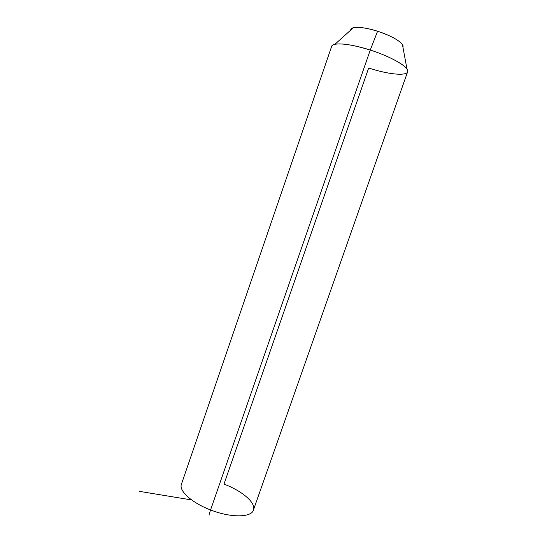 <?xml version="1.0" encoding="UTF-8"?>
<svg xmlns="http://www.w3.org/2000/svg" width="547" height="547" viewBox="0 0 547 547"><rect width="100%" height="100%" fill="white"/><g stroke="black" fill="none" stroke-linecap="round" stroke-linejoin="round"><path stroke-width="0.82" d="M181.276 484.649C179.218 491.329 192.257 503.021 210.568 509.948C209.111 514.214 208.701 515.855 209.323 514.877C208.701 515.855 209.111 514.214 210.568 509.948L370.257 50.064C392.582 57.1 410.612 68.108 407.508 72.142L253.596 509.551C252.379 517.544 231.299 518.153 210.568 509.948C192.257 503.021 179.218 491.329 181.276 484.649L331.769 46.064C333.355 42.133 350.709 43.712 370.257 50.064L210.568 509.948C231.299 518.153 252.379 517.544 253.596 509.551C255.593 502.276 241.555 490.673 223.983 484.109L368.671 68.006C391.344 75.513 412.308 76.628 406.989 69.086C403.918 64.074 387.932 55.671 370.257 50.064L377.594 31.247C362.996 26.523 350.237 26.133 350.736 30.092C350.716 28.984 351.584 28.198 353.348 27.74C358.463 26.714 366.545 27.883 377.594 31.247L370.257 50.064C353.861 45.018 342.094 43.09 334.942 44.28C332.884 44.738 331.762 45.538 331.564 46.666M377.594 31.247C390.743 35.692 399.036 40.157 402.462 44.649L402.893 46.953C404.739 43.651 392.52 35.904 377.594 31.247M191.635 499.937L139.246 491.336M353.348 27.74L334.942 44.28M402.462 44.649L406.989 69.086"/></g></svg>
